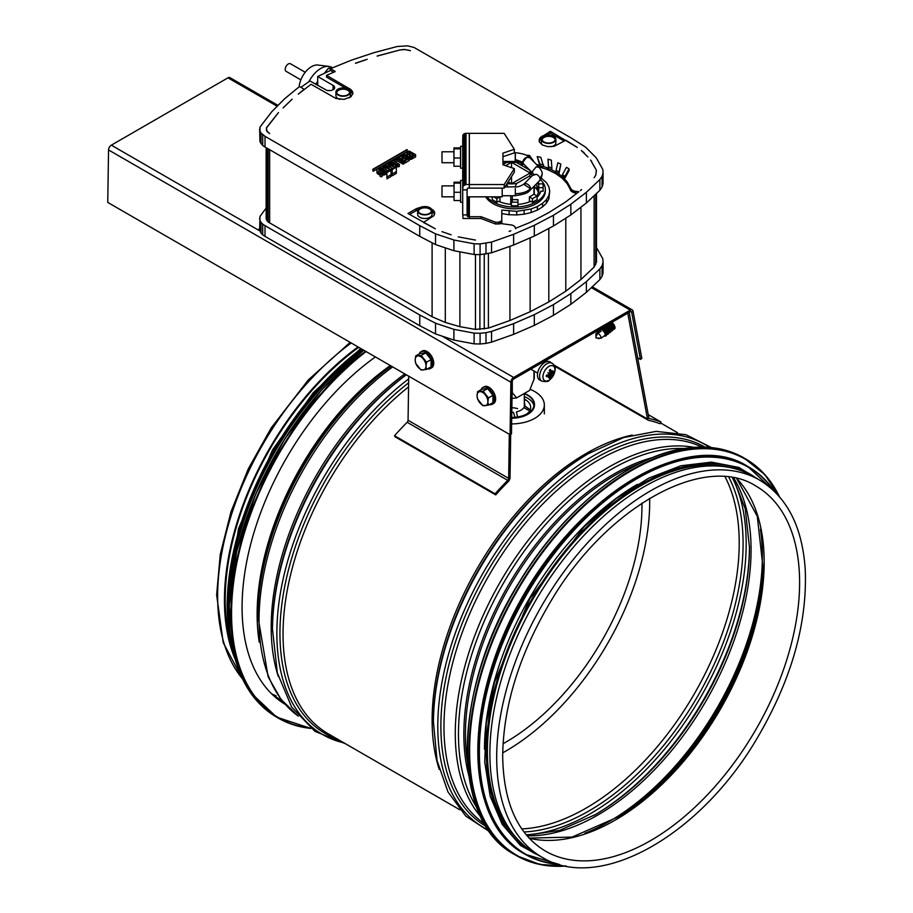 <?xml version="1.0" encoding="UTF-8"?>
<svg xmlns="http://www.w3.org/2000/svg" width="913" height="913" viewBox="0 0 913 913"><rect width="100%" height="100%" fill="white"/><g stroke="black" fill="none" stroke-linecap="round" stroke-linejoin="round"><path stroke-width="1.37" d="M230.932 644.373A216.598 125.058 -60 0 1 225.214 599.795A216.598 125.058 -60 0 1 358.741 347.317M390.992 365.942A212.603 122.741 -60 0 0 257.763 615.328L257.763 618.432A216.404 124.944 -60 0 1 391.266 366.102M406.182 374.707A218.972 126.428 -60 0 0 272.473 629.023L272.473 630.803A221.163 127.683 -60 0 1 406.353 374.809M711.489 447.587L685.971 434.714L656.162 431.37L623.613 437.555L588.246 453.75A218.972 126.428 -60 0 0 433.413 721.932L433.413 723.724A221.163 127.683 -60 0 1 589.787 452.859L589.787 452.859A221.163 127.683 -60 0 1 591.179 452.061M234.709 658.136A217.693 125.686 -60 0 1 224.438 600.24A217.693 125.686 -60 0 1 358.044 346.917M541.786 857.079L534.972 853.153A217.693 125.686 -60 0 1 489.893 753.499A217.693 125.686 -60 0 1 584.913 534.425A217.693 125.686 -60 0 1 752.666 476.095L759.468 480.033C787.097 496.889 802.356 526.733 805.243 569.541C807.412 624.184 791.149 680.813 756.432 739.439C699.187 836.422 598.962 892.777 541.786 857.079A217.693 125.686 -60 0 1 496.695 757.425A217.693 125.686 -60 0 1 591.715 538.35A217.693 125.686 -60 0 1 759.468 480.033M592.628 509.249A216.598 125.058 120 0 0 483.673 698M637.388 484.346A216.598 125.058 120 0 0 484.472 749.196M730.925 467.787A216.598 125.058 120 0 0 532.268 600.229A216.598 125.058 120 0 0 516.906 838.476M281.923 700.579A213.756 123.415 -60 0 1 277.472 699.004M285.05 704.288A213.756 123.415 -60 0 1 250.721 544.068A213.756 123.415 -60 0 1 375.391 356.937M648.241 414.628L660.978 421.989L660.099 423.735A217.693 125.686 120 0 0 648.641 420.379A3.937 2.271 -60 0 1 648.253 420.231A3.937 2.271 -60 0 1 647.488 419.01L627.79 313.399A1.974 1.141 120 0 0 627.733 313.193M547.092 361.525A3.937 2.271 -60 0 1 546.898 360.943L546.716 359.973M660.978 421.989A219.656 126.827 120 0 0 649.428 418.599A1.974 1.141 -60 0 1 649.234 418.519A1.974 1.141 -60 0 1 648.846 417.914L629.171 312.372M509.306 434.246L508.644 478.355A1.974 1.141 -60 0 1 507.742 480.352A219.656 126.827 120 0 0 495.12 493.796L394.53 435.729A219.656 126.827 -60 0 1 407.152 422.285A1.974 1.141 120 0 0 408.065 420.277L408.727 376.179M510.687 434.36L510.036 477.579A3.937 2.271 -60 0 1 508.221 481.585A217.693 125.686 120 0 0 495.713 494.903L495.12 493.796M495.713 494.903L395.135 436.836L394.53 435.729M524.313 393.457L524.313 407.803L524.313 393.457M517.717 397.269L522.715 394.382M517.58 408.636A12.805 7.395 0 0 0 511.931 407.757M524.37 393.423A22.973 13.261 180 0 1 534.493 404.425L534.493 404.961A22.973 13.261 180 0 1 511.714 418.222M530.111 389.337A32.822 18.956 180 0 1 534.721 391.551A32.822 18.956 180 0 1 544.342 404.961A32.822 18.956 180 0 1 511.622 423.906M524.975 400.476L524.313 399.563M524.313 400.042L525.42 399.905L524.313 399.152M529.905 410.485L528.821 408.75L524.713 405.851A13.341 7.703 180 0 0 524.313 402.576M524.313 403.363A13.136 7.578 180 0 1 524.507 406.137M517.568 416.727L516.427 411.889A13.341 7.703 180 0 0 520.946 410.177A13.341 7.703 180 0 0 523.857 407.655A13.341 7.703 180 0 0 523.914 407.563L528.034 410.063L529.951 409.823L524.713 405.851M524.313 399.061A19.15 11.059 180 0 1 526.596 414.091M534.493 404.425A22.973 13.261 180 0 1 527.76 413.806A22.973 13.261 180 0 1 511.725 417.686M524.313 396.573A22.54 13.01 180 0 1 533.922 405.851M517.511 416.967L516.427 411.889M511.805 412.425A13.341 7.703 180 0 0 513.46 412.345L514.943 417.287M524.313 393.708A22.54 13.01 180 0 1 534.059 404.425A22.54 13.01 180 0 1 527.452 413.623A22.54 13.01 180 0 1 511.725 417.435M530.761 177.179L529.631 175.969A18.819 10.865 -0 0 0 529.7 170.229A18.819 10.865 -0 0 0 529.631 170.08L516.61 162.571A18.819 10.865 -0 0 0 506.418 162.571L502.96 164.568M507.069 183.581A18.819 10.865 -0 0 0 516.61 183.49L515.058 186.982M507.97 186.982L506.715 184.141M529.734 170.309L532.096 175.844M534.276 371.169L534.276 378.61L529.631 390.387L516.61 397.908A18.819 10.865 180 0 1 512.01 398.308M516.61 183.49L529.631 175.969M511.52 391.745L516.61 397.908M511.52 167.65L511.52 162.309L530.088 173.025L511.52 183.741L511.52 176.608M511.52 183.741L508.187 181.824M505.654 165.687L511.52 162.309M510.082 434.702L511.474 433.926L512.261 381.44A1.974 1.141 -60 0 1 513.654 379.055L630.29 311.721A1.974 1.141 -60 0 1 631.282 311.618A1.974 1.141 -60 0 1 631.659 312.235L640.458 359.448L641.828 358.353L633.029 311.139A3.937 2.271 120 0 0 632.264 309.918A3.937 2.271 120 0 0 630.29 310.112L513.654 377.457A3.937 2.271 120 0 0 510.869 382.216L510.082 434.702L107.757 202.412L108.544 149.937A3.937 2.271 -60 0 1 111.329 145.167L227.965 77.833A3.937 2.271 -60 0 1 229.928 77.628L278.02 105.406M527.258 328.452A24.069 13.9 180 0 1 524.587 329.604M640.458 359.448L637.651 357.828M539.206 368.612A5.467 3.161 -60 0 1 540.005 367.231M537.437 375.163A10.397 6.003 -60 0 1 542.06 364.607A10.397 6.003 -60 0 1 550.105 361.993L552.148 363.294A10.294 5.946 120 0 0 544.171 365.885A10.294 5.946 120 0 0 539.594 376.327A10.294 5.946 120 0 0 541.866 381.109L539.72 379.991A10.397 6.003 -60 0 1 537.437 375.163M542.95 376.795A8.491 4.907 -60 0 1 551.954 365.588A8.491 4.907 -60 0 1 551.954 377.594A8.491 4.907 -60 0 1 542.95 376.795M549.227 373.679A17.301 0.81 -139.6 0 1 548.222 372.903L549.227 373.679L548.622 374.638A17.473 8.171 -179.6 0 1 546.408 375.277A5.101 2.944 120 0 0 546.408 376.647A17.473 11.835 -0.4 0 0 548.622 375.688L549.923 376.441A17.473 10.077 69.1 0 1 549.375 378.359A5.101 2.944 120 0 0 550.562 377.674A17.473 9.929 -129 0 0 550.836 375.916L550.904 374.456L552.137 373.657A17.473 9.929 9 0 0 553.529 372.538L552.388 372.378M548.222 372.903A17.301 0.81 19.6 0 1 549.398 373.383L548.599 373.12M549.683 371.283L551.429 372.207A17.301 12.143 -54.7 0 0 552.16 370.621A17.301 15.612 111.3 0 1 551.6 372.31L550.836 371.853A17.473 11.835 -119.6 0 0 550.562 369.457A5.101 2.944 120 0 0 549.375 370.142A17.473 8.171 59.6 0 1 549.923 372.378L549.398 373.383M552.137 372.607L551.6 372.31L552.137 372.607A17.473 10.077 170.9 0 0 553.529 371.169A5.101 2.944 120 0 1 553.529 372.538M551.6 374.65A17.301 2.659 24 0 1 552.16 375.175A17.301 2.659 -144 0 1 551.429 374.946M547.549 374.969L549.227 376.019A17.301 12.143 -65.3 0 1 548.222 377.457A17.301 15.612 128.7 0 0 549.398 376.122L549.923 376.441M546.579 376.35L546.579 376.35A4.668 2.693 -60 0 1 546.567 375.243M549.843 376.772L550.562 377.674M552.16 375.175L547.823 372.675M595.995 337.947L601.028 338.244L604.828 335.459A3.606 1.643 -128.7 0 0 603.858 331.613A3.606 1.643 -128.7 0 0 600.332 329.833L595.927 333.622A3.606 1.643 -128.7 0 0 595.892 334.055A3.606 1.643 -128.7 0 0 595.938 334.5M604.212 335.95A4.599 2.1 -128.7 0 0 605.855 335.916A4.599 2.1 -128.7 0 0 606.232 334.204A4.599 2.1 -128.7 0 0 601.165 328.543M599.727 329.365A4.599 2.1 -128.7 0 0 599.704 330.335M605.981 335.79A4.599 2.1 -128.7 0 0 606.118 335.699A4.599 2.1 -128.7 0 0 606.494 333.987A4.599 2.1 -128.7 0 0 606.015 332.594A4.599 2.1 -128.7 0 0 603.379 329.308A4.599 2.1 -128.7 0 0 602.626 328.794A4.599 2.1 -128.7 0 0 601.507 328.338M606.517 334.112L606.962 333.747A3.606 1.643 -128.7 0 0 607.248 332.412A3.606 1.643 -128.7 0 0 604.223 328.338A3.606 1.643 -128.7 0 0 602.454 328.132L602.009 328.486M605.901 332.366A3.606 1.643 -128.7 0 0 605.81 332.172A3.606 1.643 -128.7 0 0 603.755 329.593A3.606 1.643 -128.7 0 0 603.573 329.467M606.54 334.318A4.599 2.1 -128.7 0 0 607.978 334.204A4.599 2.1 -128.7 0 0 608.355 332.503A4.599 2.1 -128.7 0 0 603.847 326.991M608.104 334.09A4.599 2.1 -128.7 0 0 608.241 333.998A4.599 2.1 -128.7 0 0 608.617 332.286A4.599 2.1 -128.7 0 0 608.138 330.883A4.599 2.1 -128.7 0 0 605.513 327.596A4.599 2.1 -128.7 0 0 604.748 327.082A4.599 2.1 -128.7 0 0 604.178 326.797M608.64 332.4L609.085 332.047A3.606 1.643 -128.7 0 0 609.382 330.711A3.606 1.643 -128.7 0 0 606.346 326.626A3.606 1.643 -128.7 0 0 605.136 326.249M608.035 330.654A3.606 1.643 -128.7 0 0 607.944 330.46A3.606 1.643 -128.7 0 0 605.878 327.893A3.606 1.643 -128.7 0 0 605.707 327.756M608.663 332.617A4.599 2.1 -128.7 0 0 610.101 332.503A4.599 2.1 -128.7 0 0 610.477 330.791A4.599 2.1 -128.7 0 0 606.437 325.496M610.226 332.389A4.599 2.1 -128.7 0 0 610.375 332.286A4.599 2.1 -128.7 0 0 610.751 330.574A4.599 2.1 -128.7 0 0 610.272 329.182A4.599 2.1 -128.7 0 0 607.636 325.895A4.599 2.1 -128.7 0 0 606.883 325.382A4.599 2.1 -128.7 0 0 606.757 325.313M610.763 330.7L611.208 330.346A3.606 1.643 -128.7 0 0 611.505 329A3.606 1.643 -128.7 0 0 608.469 324.925A3.606 1.643 -128.7 0 0 607.887 324.651M610.158 328.954A3.606 1.643 -128.7 0 0 610.067 328.76A3.606 1.643 -128.7 0 0 608.001 326.181A3.606 1.643 -128.7 0 0 607.83 326.055M610.797 330.905A4.599 2.1 -128.7 0 0 612.235 330.803A4.599 2.1 -128.7 0 0 612.612 329.091A4.599 2.1 -128.7 0 0 608.971 324.035M612.361 330.677A4.599 2.1 -128.7 0 0 612.497 330.586A4.599 2.1 -128.7 0 0 612.874 328.874A4.599 2.1 -128.7 0 0 612.395 327.47A4.599 2.1 -128.7 0 0 609.758 324.195A4.599 2.1 -128.7 0 0 609.291 323.853M612.897 328.988L613.342 328.634A3.606 1.643 -128.7 0 0 613.627 327.299A3.606 1.643 -128.7 0 0 610.603 323.225A3.606 1.643 -128.7 0 0 610.489 323.156M612.281 327.253A3.606 1.643 -128.7 0 0 612.189 327.048A3.606 1.643 -128.7 0 0 610.135 324.48A3.606 1.643 -128.7 0 0 609.952 324.343M612.92 329.205A4.599 2.1 -128.7 0 0 614.358 329.091A4.599 2.1 -128.7 0 0 614.734 327.379A4.599 2.1 -128.7 0 0 611.47 322.586M614.483 328.977A4.599 2.1 -128.7 0 0 614.62 328.874A4.599 2.1 -128.7 0 0 614.997 327.174A4.599 2.1 -128.7 0 0 614.517 325.77A4.599 2.1 -128.7 0 0 611.893 322.483A4.599 2.1 -128.7 0 0 611.79 322.403M614.415 325.542A3.606 1.643 -128.7 0 0 614.323 325.348A3.606 1.643 -128.7 0 0 612.258 322.768A3.606 1.643 -128.7 0 0 612.087 322.643M598.163 338.483L599.168 338.655A117.925 52.555 113 0 0 599.624 338.164M601.028 338.244A3.606 1.643 -128.7 0 0 597.787 333.222A117.925 71.214 -47 0 1 599.156 332.4A119.786 72.332 -47 0 1 601.028 331.305L597.947 331.75M595.927 333.622L595.961 336.714L597.787 333.222M598.768 332.629L597.661 331.99M427.512 368.852A9.632 5.661 -119.1 0 0 430.343 368.544L431.621 367.836A9.632 5.661 -119.1 0 0 433.732 363.351A9.632 5.661 -119.1 0 0 429.669 353.628A9.632 5.661 -119.1 0 0 422.24 351.014L420.973 351.722A9.632 5.661 -119.1 0 0 419.215 353.97M430.343 368.544A9.632 5.661 -119.1 0 0 432.465 364.059A9.632 5.661 -119.1 0 0 428.402 354.335A9.632 5.661 -119.1 0 0 420.973 351.722M415.712 355.922L420.3 353.365L425.766 352.852L431.13 359.619L431.016 366.9L426.428 369.457L426.006 366.079A7.658 4.497 -119.1 0 0 423.37 359.06A7.658 4.497 -119.1 0 0 417.96 355.933A7.658 4.497 -119.1 0 0 415.164 359.825A7.658 4.497 -119.1 0 0 417.8 366.855A7.658 4.497 -119.1 0 0 423.21 369.982A7.658 4.497 -119.1 0 0 426.006 366.079L426.542 362.176L421.178 355.408L415.712 355.922L415.164 359.825L415.598 363.203L420.961 369.97L426.428 369.457M421.178 355.408L425.766 352.852M426.542 362.176L431.13 359.619M489.402 404.596A9.632 5.661 -119.1 0 0 492.244 404.276L493.511 403.569A9.632 5.661 -119.1 0 0 493.762 392.407A9.632 5.661 -119.1 0 0 484.141 386.747L482.874 387.454A9.632 5.661 -119.1 0 0 481.105 389.703M492.244 404.276A9.632 5.661 -119.1 0 0 492.495 393.115A9.632 5.661 -119.1 0 0 482.874 387.454M477.602 391.654L482.201 389.098L487.668 388.584L493.031 395.352L492.917 402.633L488.329 405.189L487.896 401.823A7.658 4.497 -119.1 0 0 485.271 394.793A7.658 4.497 -119.1 0 0 479.861 391.666A7.658 4.497 -119.1 0 0 477.065 395.569A7.658 4.497 -119.1 0 0 479.69 402.587A7.658 4.497 -119.1 0 0 485.111 405.714A7.658 4.497 -119.1 0 0 487.896 401.823L488.432 397.908L483.08 391.141L477.602 391.654L477.065 395.569L477.499 398.935L482.851 405.703L488.329 405.189M483.08 391.141L487.668 388.584M488.432 397.908L493.031 395.352M409.663 154.788L409.686 154.776A1.312 0.753 0 0 0 411.615 155.781L411.615 155.963A1.312 0.753 180 0 1 409.229 155.438M407.175 152.996A1.096 0.628 0 0 0 407.689 154.137A1.096 0.628 0 0 0 408.876 153.658L410.154 152.928L408.613 152.026L407.175 152.996M410.154 152.928L408.876 153.841A1.096 0.628 180 0 1 406.742 153.589M380.367 173.869A1.096 0.628 0 0 0 381.143 174.954A1.096 0.628 0 0 0 381.566 173.732A1.096 0.628 0 0 0 380.367 173.869M382.239 174.326L382.239 176.106A1.096 0.628 180 0 1 380.048 176.106L380.048 174.326M380.527 173.961L382.022 174.326L380.527 173.961M486.937 196.831A30.643 17.689 0 0 0 514.681 207.023A30.643 17.689 0 0 0 545.323 189.333A30.643 17.689 0 0 0 540.302 179.621M545.323 189.333L545.323 191.114A30.643 17.689 180 0 1 514.681 208.803A30.643 17.689 180 0 1 485.693 196.831M419.752 207.776A7.224 4.166 0 0 0 417.64 210.732A7.224 4.166 0 0 0 424.853 214.897A7.224 4.166 0 0 0 432.077 210.732A7.224 4.166 0 0 0 427.626 206.874A7.224 4.166 0 0 0 419.752 207.776M432.077 210.732L432.077 214.304A7.224 4.166 180 0 1 424.853 218.469A7.224 4.166 180 0 1 417.64 214.304L417.64 210.732M338.05 89.132A7.224 4.166 0 0 0 335.927 92.087A7.224 4.166 0 0 0 343.151 96.253A7.224 4.166 0 0 0 350.375 92.087A7.224 4.166 0 0 0 345.913 88.23A7.224 4.166 0 0 0 338.05 89.132M350.375 92.087L350.375 95.66A7.224 4.166 180 0 1 349.314 97.828M339.91 99.38A7.224 4.166 180 0 1 335.927 95.66L335.927 92.087M543.543 136.311A7.224 4.166 0 0 0 541.432 139.255A7.224 4.166 0 0 0 548.656 143.421A7.224 4.166 0 0 0 555.869 139.255A7.224 4.166 0 0 0 551.418 135.398A7.224 4.166 0 0 0 543.543 136.311M555.869 139.255L555.869 142.827A7.224 4.166 180 0 1 551.326 146.696M542.596 145.099A7.224 4.166 180 0 1 541.432 142.827L541.432 139.255M515.32 195.736L515.32 193.75L515.32 195.736L502.196 195.736L502.196 188.124L502.196 196.831L467.091 196.831M462.708 202.298L460.609 202.298L460.609 180.42L462.708 180.42M462.708 168.186L460.609 168.186L460.609 146.308L462.708 146.308M420.22 208.05A6.562 3.789 0 0 0 418.291 210.732A6.562 3.789 0 0 0 424.853 214.521A6.562 3.789 0 0 0 431.427 210.732A6.562 3.789 0 0 0 427.375 207.228A6.562 3.789 0 0 0 420.22 208.05M418.337 211.177A6.562 3.789 180 0 1 420.22 208.94A6.562 3.789 180 0 1 427.01 208.038A6.562 3.789 180 0 1 431.381 211.177M338.506 89.406A6.562 3.789 0 0 0 336.589 92.087A6.562 3.789 0 0 0 343.151 95.876A6.562 3.789 0 0 0 349.713 92.087A6.562 3.789 0 0 0 345.662 88.584A6.562 3.789 0 0 0 338.506 89.406M336.635 92.533A6.562 3.789 180 0 1 338.506 90.296A6.562 3.789 180 0 1 345.308 89.394A6.562 3.789 180 0 1 349.668 92.533M544.011 136.573A6.562 3.789 0 0 0 542.082 139.255A6.562 3.789 0 0 0 548.656 143.044A6.562 3.789 0 0 0 555.218 139.255A6.562 3.789 0 0 0 551.167 135.752A6.562 3.789 0 0 0 544.011 136.573M542.128 139.7A6.562 3.789 180 0 1 544.011 137.464A6.562 3.789 180 0 1 550.801 136.562A6.562 3.789 180 0 1 555.172 139.7M514.339 152.711L515.229 152.711L515.229 161.464L502.96 161.464M454.046 196.831L442.006 196.831L442.006 185.887L454.046 185.887M453.955 162.719L442.006 162.719L442.006 151.775L453.955 151.775M308.936 81.679A21.889 12.634 -60 0 1 320.794 68.452A21.889 12.634 -60 0 1 328.851 66.409A21.889 12.634 -60 0 1 331.739 67.368L332.526 67.824M299.179 86.803A17.507 10.111 -60 0 1 311.504 66.672A17.507 10.111 -60 0 1 317.952 65.04L328.851 66.409M300.845 79.853L286.111 71.351A4.382 2.522 -60 0 1 285.438 67.847A4.382 2.522 -60 0 1 288.291 63.99A4.382 2.522 -60 0 1 290.482 63.773L305.216 72.275M331.259 68.338L328.532 68.098L324.286 73.371M317.701 81.565L315.578 84.201M330.449 69.205L328.532 68.098M453.955 158.017L453.955 166.269L460.529 166.269L460.529 158.017L453.955 158.017L453.955 147.906L460.529 147.906L460.529 148.83L453.955 148.83M460.529 158.017L460.529 148.83M460.609 182.178L454.046 182.178L454.046 200.54L460.609 200.54M534.698 185.624L534.276 186.663M537.129 196.055L538.761 191.114L538.293 188.409L536.924 185.796L536.924 189.368L534.698 186.971M536.924 185.796L535.771 184.552M538.293 188.409L538.293 191.981L536.924 189.368M538.453 192.905L538.293 191.981M460.609 192.289L454.046 192.289M460.609 183.102L454.046 183.102M493.636 196.831L496.889 198.714L499.822 196.831M499.982 196.923L499.982 201.899M511.406 199.65L511.406 202.184L517.968 202.184L517.968 199.65L512.284 199.65M537.129 196.033L534.025 194.241L529.392 196.923L532.484 198.714L537.129 196.033L537.129 199.605L532.484 202.287L530.784 201.305A26.26 15.167 0 0 1 517.968 204.375M529.392 196.923L529.392 201.899M543.132 183.867L538.761 183.867L538.761 187.656L543.132 187.656L543.132 183.867M538.761 187.656L538.761 193.008L540.165 193.008M538.761 185.054A26.26 15.167 0 0 0 537.106 183.216M532.473 172.808L531.172 173.561M381.155 174.155L381.885 174.372L381.075 174.429M492.244 196.831L492.244 199.605L496.889 202.287L498.589 201.305A26.26 15.167 0 0 0 511.406 204.375M496.889 198.714L496.889 202.287M511.406 202.184L511.406 205.756L517.968 205.756L517.968 202.184M532.484 198.714L532.484 202.287M537.129 197.208A26.26 15.167 0 0 0 540.736 191.228L543.132 191.228L543.132 187.656M539.184 183.867A26.26 15.167 0 0 0 537.985 182.338M266.151 147.689L266.151 218.378L268.137 222.019L432.1 316.754L445.122 322.369L459.764 326.649L475.456 329.422L488.398 328.109L509.933 320.497L530.133 311.755L548.804 301.941L565.798 291.167L580.942 279.504L594.112 267.064L596.486 262.157L596.486 193.465M259.965 231.137L261.004 233.066L261.004 222.35L259.965 220.41L259.634 229.117L260.011 216.381L266.151 208.107M259.965 220.41L259.634 218.401M261.004 233.066L262.704 234.846L262.704 224.119L261.004 222.35M262.704 234.846L265.01 236.364L265.01 225.648L262.704 224.119M265.01 236.364L419.752 325.713L419.752 314.985L265.01 225.648M419.752 325.713L435.524 333.93L435.524 323.202L419.752 314.985M435.524 333.93L453.909 340.058L453.909 329.342L435.524 323.202M453.909 340.058L474.109 343.859L474.109 333.131L453.909 329.342M474.109 343.859L480.09 343.984L480.09 333.256L474.109 333.131M480.09 343.984L485.99 343.402L485.99 332.686L480.09 333.256M485.99 343.402L491.548 342.147L491.548 331.43L485.99 332.686M491.548 342.147L513.62 334.352L513.62 323.636L491.548 331.43M513.62 334.352L534.31 325.393L534.31 314.677L513.62 323.636M534.31 325.393L553.449 315.35L553.449 304.622L534.31 314.677M553.449 315.35L570.853 304.303L586.374 292.354L599.875 279.606L602.055 276.399L603.048 272.987L603.048 262.271L602.055 265.672L602.055 276.399M602.055 265.672L599.875 268.89L586.374 281.626L570.853 293.575L570.853 304.303M570.853 293.575L553.449 304.622M586.374 281.626L586.374 292.354M599.875 268.89L599.875 279.606M596.486 247.56L602.831 258.824L603.048 262.271M462.708 138.73L462.708 189.904L467.091 189.904L462.708 189.824L463.062 186.001L465.995 184.472L469.282 184.472L469.282 188.044L467.41 188.306L467.091 189.824M384.544 171.667L381.839 170.446L379.317 171.028M300.891 87.34L309.964 80.96L327.128 90.535L331.316 90.535L334.284 88.823L334.592 86.997L334.592 88.23M334.592 86.997L334.284 88.823M334.284 86.404L333.77 85.856L333.77 89.371M333.77 85.856L333.097 85.388L333.097 89.851M333.097 85.388L317.701 76.498L317.701 85.423M595.71 194.195L595.71 264.679M594.112 195.702L594.112 267.064M580.942 207.194L580.942 279.504M565.798 218.173L565.798 291.167M548.804 301.941L548.804 228.444M530.133 311.755L530.133 237.871M509.933 320.497L509.933 246.316M488.398 328.109L488.398 253.517M484.255 329.022L484.255 254.236M479.896 329.467L479.896 254.636M269.655 222.966L269.655 149.709M432.1 316.754L432.1 242.801M268.137 222.019L268.137 148.83M267.03 220.9L267.03 148.191M266.356 219.668L266.356 147.803M475.456 329.422L475.456 254.544M445.304 322.415L445.304 247.845M459.89 326.671L459.89 251.84M462.708 189.904L462.708 214.92L467.171 214.897L467.502 216.427L469.362 216.689L469.362 218.481L463.028 218.481L462.8 214.92M467.091 189.904L467.091 214.92M548.873 195.45L548.873 199.023L549.706 191.114L548.873 195.45L546.453 199.593L542.562 203.325L537.38 206.509L531.149 208.974L516.701 211.359L501.842 210.058L501.739 220.809L498.646 222.236L495.713 222.281L481.071 216.712L469.362 216.712L469.362 196.831L469.362 216.689M548.873 199.023L546.453 203.165L546.453 199.593M546.453 203.165L542.562 206.897L542.562 203.325M542.562 206.897L537.38 210.081L537.38 206.509M537.38 210.081L531.149 212.546L531.149 208.974M531.149 212.546L524.142 214.19L524.142 210.618M524.142 214.19L516.701 214.932L516.701 211.359M516.701 214.932L509.146 214.749L509.146 211.165M509.146 214.749L501.842 213.631M501.842 223.708L501.842 220.41M501.739 223.696L501.739 220.809M501.488 223.662L501.488 221.186M541.238 178.092L546.453 182.646L548.873 186.777L549.706 191.114M383.175 169.053L380.344 168.768L378.792 170.16L381.018 171.998L383.437 172.158L385.069 170.799L383.175 169.053L383.175 170.845M382.775 168.882L382.775 170.663M382.319 168.745L382.319 170.526M381.839 168.665L381.839 170.446M381.326 168.643L381.326 170.423M380.824 168.677L380.824 170.457M380.344 168.768L380.344 170.548M379.899 168.905L379.899 170.697M379.523 169.099L379.523 170.879M379.203 169.327L379.203 170.925M378.975 169.578L378.975 170.663M384.887 171.313L384.887 170.229M384.658 171.576L384.658 169.966M384.35 171.53L384.35 169.738M569.05 168.894L564.862 176.449L562.465 174.543L566.494 167.296L569.05 168.894L569.05 170.674L564.862 178.229L562.465 176.323L562.465 174.543M550.356 131.301L539.857 138.046L539.241 141.698L542.231 144.927L547.834 146.662L554.157 146.297L565.832 140.237L577.313 147.438L550.356 131.301L550.356 133.093L564.28 141.127M550.356 133.093L546.602 135.261M541.683 138.171L539.184 141.355M317.701 76.498L330.449 70.449L333.61 72.275M352.749 94.073L349.953 90.684M345.673 88.173L326.534 77.126L326.534 75.345L335.139 71.613M434.645 214.167L432.077 210.937M417.823 209.796L409.538 214.395M602.055 187.051L603.048 183.65L603.048 172.934L602.055 176.335L602.055 187.051L599.875 190.269L586.374 203.006L570.853 214.954L553.449 226.002L553.449 215.285L534.31 225.328L513.62 234.299L491.548 242.082L480.09 243.919L474.109 243.794L453.909 240.005L435.524 233.865L419.752 225.648L265.01 136.311L261.004 133.001L259.965 131.073L260.011 127.044L271.857 111.603L284.696 98.707L299.498 86.541L304.189 89.246L298.277 94.13L311.059 84.27L335.881 98.433L344.098 99.38L351.06 96.687L352.909 93.183L351.06 89.668L326.534 75.345M259.634 129.053L259.965 141.789L262.704 145.498L265.01 147.027L419.752 236.364L435.524 244.581L453.909 250.721L474.109 254.51L480.09 254.647L491.548 252.81L513.62 245.015L534.31 236.056L553.449 226.002M501.111 223.617L501.111 221.539M560.856 164.078L559.007 171.941L556.074 170.297L557.866 162.765L560.856 164.078L559.007 173.721L556.074 172.089L556.074 170.297M551.338 160.163L551.874 168.083L548.496 166.771L547.994 159.17L551.338 160.163M547.994 159.17L548.496 168.551L551.874 169.875L551.874 168.083M543.703 165.013L539.971 164.043L537.198 156.614L540.781 157.253L543.703 166.794L539.971 165.835L539.971 164.043M537.198 156.614L539.971 165.835M526.299 155.221L529.517 155.45L534.436 162.4M519.988 162.08L521.14 163.142L521.14 162.468M521.14 163.142L522.635 163.199M511.406 162.16L511.406 161.464M515.468 162.4L515.468 161.453M576.674 193.442L571.447 191.433L567.11 183.616L562.088 178.126L555.309 173.322L547.013 169.384L538.921 166.885M524.165 164.5L519.52 164.249M502.96 164.146L503.976 163.975M505.779 162.936L505.779 161.898L502.96 162.354M504.809 161.464L505.779 161.898M469.282 165.515L469.282 185.887M468.266 196.831L468.266 216.689M468.061 196.831L468.061 216.678M467.855 196.831L467.855 216.621M467.661 196.831L467.661 216.541M467.502 196.831L467.502 216.427M467.365 196.831L467.365 216.29M467.262 196.831L467.262 216.141M467.171 214.897L467.194 215.97M378.416 168.209L407.289 151.535L406.981 149.572L372.789 169.316L373.097 171.279L372.789 169.316M407.289 149.755L373.097 169.498M402.268 156.055L398.49 157.607L398.342 156.853L402.667 154.662L409.321 158.702L404.527 161.03L404.174 160.3L406.89 158.725L405.372 157.846L401.629 159.353L401.389 158.691L404.094 157.104L402.268 156.055L402.268 157.835L400.134 159.067M394.621 160.46L393.309 159.741L397.52 157.721L404.105 161.669L402.405 162.183L397.007 159.09L394.621 160.46L394.621 161.396M391.654 161.521L391.666 160.597L393.069 160.517L399.346 164.317L397.669 164.956L391.654 161.521L391.654 162.811M383.175 166.177L383.289 165.436L384.567 165.356L389.315 168.106L385.708 164.648L387.089 163.53L393.571 165.538L388.904 162.845L389.657 161.943L396.504 165.835L394.211 166.976L387.922 164.797L391.711 168.346L390.296 169.715L383.175 166.177L383.175 167.604M384.693 168.026L387.101 170.491L384.852 172.979L380.013 173.185L376.864 171.005L377.092 169.282L378.986 167.946L384.693 168.026M396.265 167.205L396.368 171.587L392.27 173.949L392.179 169.556L396.265 167.205M390.935 170.274L391.049 174.657L386.941 177.031L386.85 172.637L390.935 170.274M564.862 178.229L564.862 176.449M584.172 152.745L581.284 150.508L587.926 157.013L584.172 153.338M596.406 170.252L590.563 160.026L596.394 170.263L595.71 175.342L594.112 177.727L595.71 175.342L596.406 170.708M591.601 161.19L591.601 161.829M542.231 137.349L542.231 135.991M540.873 138.742L540.873 136.95M539.857 139.826L539.857 138.046M539.241 141.013L539.241 139.233M581.558 189.584L580.371 190.6L581.558 189.584M410.371 50.569L404.071 49.428L399.746 49.998L404.927 49.553L410.371 50.694M377.137 56.001L399.746 49.998L377.137 56.104M355.534 63.145L367.197 59.288L355.534 63.328M335.139 71.374L330.449 68.669L330.449 70.449M330.449 68.669L351.528 60.121L373.862 52.703L397.269 46.495L407.586 45.844L414.011 47.43L571.401 138.091L585.632 147.198L596.257 157.812L602.831 169.476L603.048 172.934M602.055 176.335L599.875 179.553L599.875 190.269M599.875 179.553L586.374 192.289L586.374 203.006M586.374 192.289L570.853 204.238L570.853 214.954M570.853 204.238L553.449 215.285M534.31 236.056L534.31 225.328M513.62 245.015L513.62 234.299M491.548 252.81L491.548 242.082M485.99 254.065L485.99 243.349M480.09 254.647L480.09 243.919M474.109 254.51L474.109 243.794M453.909 250.721L453.909 240.005M435.524 244.581L435.524 233.865M419.752 236.364L419.752 225.648M265.01 147.027L265.01 136.311M262.704 145.498L262.704 134.782M261.004 143.729L261.004 133.001M259.965 141.789L259.965 131.073M352.692 93.742L352.692 91.951M352.076 92.555L352.076 90.764M351.06 91.46L351.06 89.668M349.702 90.319L349.702 88.721M451.17 234.789L441.96 231.662L451.17 234.789M420.996 207.205L416.111 208.803L407.985 213.494L435.341 228.798L423.461 222.43L433.96 215.696L434.588 212.044L430.982 208.518M434.588 213.825L434.588 212.044M433.96 212.638L433.96 210.857M432.945 211.554L432.945 209.762M417.777 209.807L417.777 208.016M416.111 210.595L416.111 208.803M458.235 236.855L475.456 240.085L458.235 236.855M509.134 231.446L510.858 230.749L509.134 231.446M269.655 133.629L266.904 131.038L266.459 128.014L278.499 112.539L266.436 127.763L267.053 131.552L269.655 133.629M266.379 130.251L266.379 129.543M266.436 128.402L266.436 127.763M283.076 107.928L292.183 99.163L283.076 107.928M515.583 228.707L514.761 226.39L512.227 225.089L500.689 223.559L495.713 224.073L481.071 218.504L469.362 218.504L469.362 216.712M481.071 218.504L481.071 216.712M495.713 224.073L495.713 222.281M498.646 224.027L498.646 222.236M499.343 223.97L499.343 222.179M500.016 223.833L500.016 222.042M500.609 223.605L500.609 221.825M515.583 228.296L530.133 222.407L548.804 212.603L565.798 201.819L578.853 191.764L573.969 191.045L571.447 189.642L567.11 181.824L562.088 176.346L556.108 172.112M577.256 192.997L577.256 191.741M575.544 193.282L575.544 191.49M573.969 192.837L573.969 191.045M572.577 192.209L572.577 190.429M571.447 191.433L571.447 189.642M570.636 190.532L570.636 188.74M570.157 189.55L570.157 187.77M567.11 183.616L567.11 181.824M562.088 178.126L562.088 176.346M559.007 173.721L559.007 171.941M556.074 172.078L551.486 169.727M555.309 173.322L555.309 171.541M548.496 168.551L548.496 166.771M548.485 168.289L543.703 166.577M547.013 169.384L547.013 167.604M539.8 165.367L536.536 164.5M537.552 165.515L537.552 164.682M520.456 162.514L515.468 162.366M509.774 162.206L508.609 161.464M378.016 168.437L373.097 171.279M401.332 159.764L401.332 159.09M401.4 159.809L401.4 159.193M401.503 159.866L401.503 159.273M401.629 159.935L401.629 159.353M401.788 160.026L401.788 159.398M401.96 160.129L401.96 159.444M402.131 160.232L402.131 159.455M402.313 160.334L402.313 159.455M402.485 160.426L402.485 159.433M402.644 160.528L402.644 159.387M402.793 160.608L402.793 159.319M404.128 160.346L403.226 160.859M405.372 159.592L405.372 157.846M404.037 161.418L404.037 160.597M404.071 161.487L404.071 160.699M409.366 158.554L409.252 160.562L405.406 162.799L404.105 162.537M404.139 162.594L404.139 160.802M404.242 162.674L404.242 160.893M404.368 162.754L404.368 160.962M404.527 162.811L404.527 161.03M404.699 162.856L404.699 161.065M404.881 162.868L404.881 161.087M405.064 162.868L405.064 161.076M405.235 162.845L405.235 161.053M405.406 162.799L405.406 161.008M409.172 160.62L409.172 158.839M409.252 160.562L409.252 158.782M409.321 160.494L409.321 158.702M409.355 160.414L409.355 158.634M398.171 157.938L398.171 157.356M398.833 158.314L398.833 157.698M399.015 158.428L399.015 157.709M399.198 158.531L399.198 157.698M399.369 158.634L399.369 157.664M399.54 158.736L399.54 157.618M404.105 161.669L404.071 163.587L403.067 164.066L397.007 160.871L395.363 161.818M397.007 160.871L397.007 159.09M402.222 163.883L402.222 162.103M402.405 163.963L402.405 162.183M402.61 164.032L402.61 162.24M402.827 164.055L402.827 162.274M403.067 164.066L403.067 162.274M403.284 164.043L403.284 162.252M403.5 163.998L403.5 162.206M403.694 163.918L403.694 162.137M403.854 163.826L403.854 162.046M403.98 163.712L403.98 161.932M404.071 163.587L404.071 161.806M394.29 161.202L394.29 160.54M394.462 161.304L394.462 160.505M399.346 164.317L399.095 166.588L396.504 166.109M397.486 166.668L397.486 164.888M397.669 166.748L397.669 164.956M397.874 166.794L397.874 165.013M398.102 166.817L398.102 165.036M398.319 166.817L398.319 165.036M398.536 166.794L398.536 165.013M398.753 166.748L398.753 164.956M398.935 166.68L398.935 164.888M399.095 166.588L399.095 164.797M399.221 166.474L399.221 164.694M399.301 166.36L399.301 164.568M399.346 166.234L399.346 164.443M391.426 162.674L391.426 161.304M391.529 162.731L391.529 161.407M389.064 171.359L387.032 170.195M388.984 171.324L388.984 169.544M389.212 171.267L389.212 169.647M389.463 171.13L389.463 169.715M389.737 170.971L389.737 169.75M390.022 170.799L390.022 169.75M390.296 170.64L390.296 169.715M390.559 170.491L390.559 169.658M390.764 170.377L390.764 169.556M391.78 168.54L390.958 171.233M391.346 171.039L391.346 169.259M391.551 170.891L391.551 169.099M391.688 170.708L391.688 168.928M391.768 170.514L391.768 168.734M393.765 168.643L390.981 167.661M393.925 168.551L393.925 166.908M394.211 168.38L394.211 166.976M394.519 168.209L394.519 167.011M394.827 168.026L394.827 166.999M395.135 167.855L395.135 166.953M395.409 167.695L395.409 166.874M395.66 167.547L395.66 166.759M396.174 167.25L396.174 166.428M396.504 165.995L396.288 168.129M396.333 168.083L396.333 166.303M396.447 167.946L396.447 166.155M388.744 163.906L388.744 162.503M388.755 163.918L388.755 162.628M388.812 163.929L388.812 162.742M388.904 163.963L388.904 162.845M385.651 165.995L385.651 164.454M385.708 166.018L385.708 164.648M383.083 167.593L383.083 166.075M376.738 170.434L376.864 171.005M377.195 171.564L376.864 172.797M377.708 172.066L377.708 173.858L377.195 173.344M380.048 174.988L377.708 173.858M378.393 174.28L378.393 172.5M379.135 174.68L379.135 172.888M380.013 174.976L380.013 173.185M386.85 173.208L384.852 174.76L382.239 175.228M382.981 175.193L382.981 173.413M383.951 175.034L383.951 173.253M384.852 174.76L384.852 172.979M385.64 174.394L385.64 172.614M386.279 173.938L386.279 172.158M386.747 173.424L386.747 171.633M387.021 172.534L387.021 171.073M387.101 170.491L387.066 172.511M396.368 171.587L396.368 173.379L392.27 175.741L392.179 169.556M392.27 175.741L392.27 173.949M391.049 174.657L391.049 176.449L386.941 178.811L386.85 172.637M386.941 178.811L386.941 177.031M415.632 154.868L412.048 157.196L409.332 157.435L407.689 156.568L407.655 155.278L404.653 154.731L404.767 153.133L409.138 151.022L415.552 154.639L415.461 156.99L411.558 159.159L409.366 159.239M412.048 157.196L412.048 158.976M411.558 157.367L411.558 159.159M411.021 157.481L411.021 159.273M410.451 157.538L410.451 159.319M409.88 157.515L409.88 159.307M409.332 157.435L409.332 158.417M408.807 157.298L408.807 158.063M408.351 157.104L408.351 157.801M407.974 156.853L407.974 157.572M407.689 156.568L407.689 157.413M407.506 156.249L407.506 157.31M407.426 155.929L407.426 157.264M407.187 155.358L407.187 157.116M406.696 155.393L406.696 156.842M406.217 155.358L406.217 156.557M405.749 155.267L405.749 156.294M405.326 155.13L405.326 156.043M404.95 154.948L404.95 155.838M404.653 154.731L404.653 155.655M404.436 154.48L404.436 155.53M415.609 154.993L415.609 156.774M415.552 155.107L415.552 156.888M415.461 155.21L415.461 156.99M415.324 155.301L415.324 157.082M411.615 155.963L413.224 154.856L411.364 153.783L409.663 154.765M411.615 155.781L413.224 154.856M504.181 184.552L469.362 184.552L469.362 133.355L504.181 133.355L514.339 149.31L502.96 153.122L502.96 164.797L514.339 168.597L504.181 184.552L504.181 188.124L514.339 172.169L514.339 168.597M504.181 188.124L469.362 188.124L469.362 184.552M514.339 149.31L514.339 152.882L502.96 156.694M539.823 168.026A4.382 3.093 135 0 0 539.332 167.296A4.382 3.093 135 0 0 536.182 166.839L532.245 171.61L533.42 174.143L532.245 171.61M532.519 172.865L523.628 163.975A4.382 3.093 -45 0 1 523.354 160.357A4.382 3.093 -45 0 1 526.721 157.298L529.711 157.687L539.332 167.296M523.834 184.106L533.055 174.885L536.171 174.292A4.382 3.093 45 0 1 539.594 177.339A4.382 3.093 45 0 1 539.332 180.979L529.814 190.509A4.382 3.093 -135 0 0 530.088 186.891A4.382 3.093 -135 0 0 526.721 183.833A4.382 3.093 -135 0 0 525.409 183.616M532.496 175.444L536.091 174.383M540.028 178.948L542.151 174.143C542.63 173.002 541.649 170.742 539.218 167.364L536.182 166.839M523.332 163.598L522.932 162.137L526.721 157.298M515.354 154.559L515.354 161.453C520.022 161.841 522.807 162.708 523.731 164.066M515.32 188.535L515.32 195.576C523.32 194.64 528.113 192.985 529.677 190.6L530.476 188.671L523.697 184.221C520.307 186.309 517.511 187.176 515.32 186.823L504.912 186.982M515.32 193.727L515.32 193.75C522.099 193.522 527.143 191.844 530.476 188.671M469.282 184.472L469.282 133.298L465.276 133.378L463.062 134.827L463.062 186.001M463.062 134.827L462.823 186.56M463.462 134.325L463.462 185.487M463.975 133.903L463.975 185.065M464.58 133.583L464.58 184.746M465.276 133.378L465.276 184.54M465.995 133.298L465.995 184.472M462.823 135.386L462.708 187.154M111.329 145.167L259.943 230.966L258.721 230.259L258.721 229.368L259.783 229.985M258.721 229.368L259.634 228.843M649.668 498.304A203.725 117.629 -60 0 1 649.691 501.671A203.725 117.629 -60 0 1 502.698 752.848M641.93 503.154A192.791 111.306 -60 0 1 641.953 506.144A192.791 111.306 -60 0 1 503.04 743.73M259.258 642.273A211.953 122.376 -60 0 1 257.124 614.426A211.953 122.376 -60 0 1 390.308 365.542M298.266 716.1A217.693 125.686 -60 0 1 259.041 620.224A217.693 125.686 -60 0 1 392.647 366.9M278.271 676.43A217.693 125.686 -60 0 1 271.195 627.231A217.693 125.686 -60 0 1 404.801 373.908M343.904 742.84A221.163 127.683 -60 0 1 276.856 633.337A221.163 127.683 -60 0 1 408.682 378.884M337.764 739.302A218.972 126.428 -60 0 1 279.949 633.337A218.972 126.428 -60 0 1 408.625 382.821M459.832 809.774L328.132 733.732A217.693 125.686 -60 0 1 283.041 634.079A217.693 125.686 -60 0 1 408.568 386.907M439.21 769.351A217.693 125.686 -60 0 1 432.123 720.152A217.693 125.686 -60 0 1 632.207 435.067M488.523 830.1A221.163 127.683 -60 0 1 437.784 726.246A221.163 127.683 -60 0 1 537.495 500.381A221.163 127.683 -60 0 1 709.469 447.393M486.093 826.413A218.972 126.428 -60 0 1 440.876 726.246A218.972 126.428 -60 0 1 536.376 505.973A218.972 126.428 -60 0 1 705.064 447.142M484.506 823.788A217.693 125.686 -60 0 1 443.969 726.988A217.693 125.686 -60 0 1 535.977 511.154A217.693 125.686 -60 0 1 702.006 447.073M480.774 816.77A217.693 125.686 -60 0 1 455.279 733.516A217.693 125.686 -60 0 1 536.285 530.202A217.693 125.686 -60 0 1 694.063 447.347M476.769 807.491A216.347 124.91 -60 0 1 458.463 734.257A216.347 124.91 -60 0 1 684.008 448.523M468.905 775.924A212.455 122.662 -60 0 1 463.85 734.189A212.455 122.662 -60 0 1 652.749 457.504M467.559 762.321A211.782 122.274 -60 0 1 465.436 734.554A211.782 122.274 -60 0 1 640.298 463.131M242.402 678.713A217.693 125.686 -60 0 1 217.636 596.315A217.693 125.686 -60 0 1 351.231 342.991M725.07 476.791A216.598 125.058 -60 0 1 694.359 693.8A216.598 125.058 -60 0 1 521.768 828.913M728.802 477.157A218.196 125.983 -60 0 1 697.897 695.843A218.196 125.983 -60 0 1 523.959 831.96M732.363 477.682A220.387 127.238 -60 0 1 700.533 697.372A220.387 127.238 -60 0 1 526.196 834.779M749.459 546.567A220.387 127.238 -60 0 1 594.397 815.138M733.116 477.819L745.282 508.94L749.459 547.458A218.196 125.983 -60 0 1 595.173 814.693L559.726 830.339L526.687 835.361M733.698 477.921A216.598 125.058 -60 0 1 706.206 700.648A216.598 125.058 -60 0 1 527.075 835.817M760.415 529.266A216.598 125.058 -60 0 1 584.891 833.284M763.12 566.79A215.582 124.465 -60 0 1 618.74 816.861M736.711 478.56L757.299 516.29L763.074 568.263A211.702 122.228 -60 0 1 619.995 816.085L572.097 837.073L529.129 838.111M736.871 478.595A210.686 121.646 -60 0 1 720.54 708.922A210.686 121.646 -60 0 1 529.243 838.237M755.975 486.093A210.686 121.646 -60 0 1 755.975 729.373A210.686 121.646 -60 0 1 545.289 851.019C517.614 834.311 503.417 802.641 502.675 755.998C503.371 706.091 519.189 654.906 550.14 602.432C605.867 506.738 704.334 452.631 755.975 486.093M629.114 469.282A228.638 131.997 120 0 0 467.296 749.562M514.738 854.614C449.835 821.061 452.334 687.968 519.52 581.672C562.887 509.705 629.377 456.101 685.047 448.363C707.335 445.042 726.919 448.203 743.81 457.847A229.072 132.259 120 0 0 514.738 590.106A229.072 132.259 120 0 0 514.738 854.614L516.461 855.607A229.072 132.259 120 0 0 566.151 866.049M779.428 496.649A229.072 132.259 120 0 0 745.522 458.84A229.072 132.259 120 0 0 516.45 591.088A229.072 132.259 120 0 0 516.461 855.607L539.811 864.463L566.345 866.083M778.994 496.147A228.661 132.02 120 0 0 516.975 591.396A228.661 132.02 120 0 0 565.501 865.923M635.768 477.59A223.16 128.847 120 0 0 477.819 751.171M524.13 853.712C468.974 824.359 462.252 720.574 508.963 624.127C562.18 505.3 683.746 424.785 747.724 466.429A223.605 129.098 120 0 0 524.13 595.527A223.605 129.098 120 0 0 524.13 853.712L525.089 854.26A223.605 129.098 120 0 0 559.543 864.508M774.783 491.696A223.605 129.098 120 0 0 748.683 466.977A223.605 129.098 120 0 0 525.078 596.075A223.605 129.098 120 0 0 525.089 854.26L559.68 864.554M773.996 490.932A223.206 128.87 120 0 0 525.591 596.372A223.206 128.87 120 0 0 558.482 864.212M756.318 478.207A218.127 125.937 120 0 0 531.503 599.784A218.127 125.937 120 0 0 538.636 855.264M310.511 728.095A228.638 131.997 -60 0 1 234.299 577.495A228.638 131.997 -60 0 1 366.102 351.573M310.899 728.414A229.072 132.259 -60 0 1 278.385 718.154A229.072 132.259 -60 0 1 238.555 552.239A229.072 132.259 -60 0 1 365.531 351.243M310.945 728.437L276.662 717.162A229.072 132.259 -60 0 1 236.832 551.247A229.072 132.259 -60 0 1 363.808 350.25M229.414 621.342A228.661 132.02 -60 0 1 363.751 350.215M229.346 622.358A223.16 128.847 -60 0 1 362.826 349.679M231.32 641.713A223.605 129.098 -60 0 1 362.244 349.348M235.052 658.946A223.605 129.098 -60 0 1 361.286 348.789M227.771 621.787A223.206 128.87 -60 0 1 361.228 348.755M648.846 417.914L647.488 419.01L553.86 364.96M547.766 361.434L546.898 360.943M628.817 312.577L627.596 313.285M408.065 420.277L508.644 478.355L510.036 477.579M407.152 422.285L507.742 480.352M533.957 186.366L533.957 194.286M533.957 370.975L533.957 379.74M512.284 392.248L512.284 381.155M512.284 202.184L512.284 195.736M510.744 195.736L510.744 204.318M633.029 311.139L631.659 312.235L630.563 311.595M591.362 287.641L630.29 310.112L630.29 311.721M227.965 77.833L277.187 106.25M442.029 336.098L513.654 377.457L513.654 379.055M108.544 149.937L510.869 382.216M550.391 377.274A4.668 2.693 -60 0 1 549.569 377.788M553.13 371.625A4.668 2.693 -60 0 1 553.095 372.595M549.421 370.29A4.668 2.693 -60 0 1 550.391 369.754M552.137 373.657L549.866 372.093M550.836 375.916L548.336 374.729M389.052 164.009L389.052 162.925M542.151 174.143L542.151 174.143C541.557 177.852 540.599 180.078 539.298 180.831M522.932 162.137L515.354 159.604M281.706 700.305L273.432 695.535M257.763 615.328L268.137 676.784L280.896 699.267L298.3 716.146M272.473 629.023L277.324 672.847L291.692 707.096L314.928 731.347L345.502 743.764M677.526 432.716L660.521 422.902M433.413 721.932L437.076 760.666L447.986 791.948L465.79 816.096L489.699 831.754M242.641 679.192L223.229 642.684L216.632 594.922L220.261 554.442L230.978 511.782L248.256 468.917L271.275 427.832L308.206 380.036L350.158 342.364M743.81 457.847L764.877 474.634L779.554 496.798M747.724 466.429L774.886 491.799M761.83 481.448L738.845 467.422L711.467 462.126L680.938 465.767L648.641 478.161L615.955 498.726L584.343 526.561L529.78 598.791L494.515 682.159L486.218 723.45L484.746 762.035L490.167 796.204L502.264 824.462L520.547 845.529L544.182 858.414M276.194 695.866L271.686 693.869M363.671 350.17L321.593 389.817L284.685 439.027L255.663 494.15L236.695 551.098L229.186 605.639L233.705 653.754L249.922 691.883L276.662 717.162M361.149 348.709L327.915 378.142L297.398 414.068L271.035 454.788L250.082 498.372L235.508 542.756L228.033 585.838L227.988 625.599L235.394 660.145M227.075 605.193L238.498 528.684L272.588 449.824L313.102 392.91L360.761 348.481M554.476 366.09L648.253 420.231M544.342 413.886L544.342 404.961M534.276 194.389L534.276 186.047M632.264 309.918L592.24 286.808M543.098 363.625L541.74 362.849M537.631 373.097L530.807 369.16M541.866 381.109C546.271 381.919 548.77 381.6 549.364 380.128C556.131 372.39 557.067 366.775 552.148 363.294M546.602 376.407L546.602 375.14M549.352 370.381L550.448 369.742M551.783 372.709L549.809 371.831M551.053 372.287L549.786 371.717M549.101 375.665L547.983 374.844M549.831 376.088L548.085 374.809M595.984 337.924L595.892 334.055M533.42 174.143L532.827 174.942M529.711 157.687C527.862 155.199 523.069 153.544 515.354 152.711"/></g></svg>
